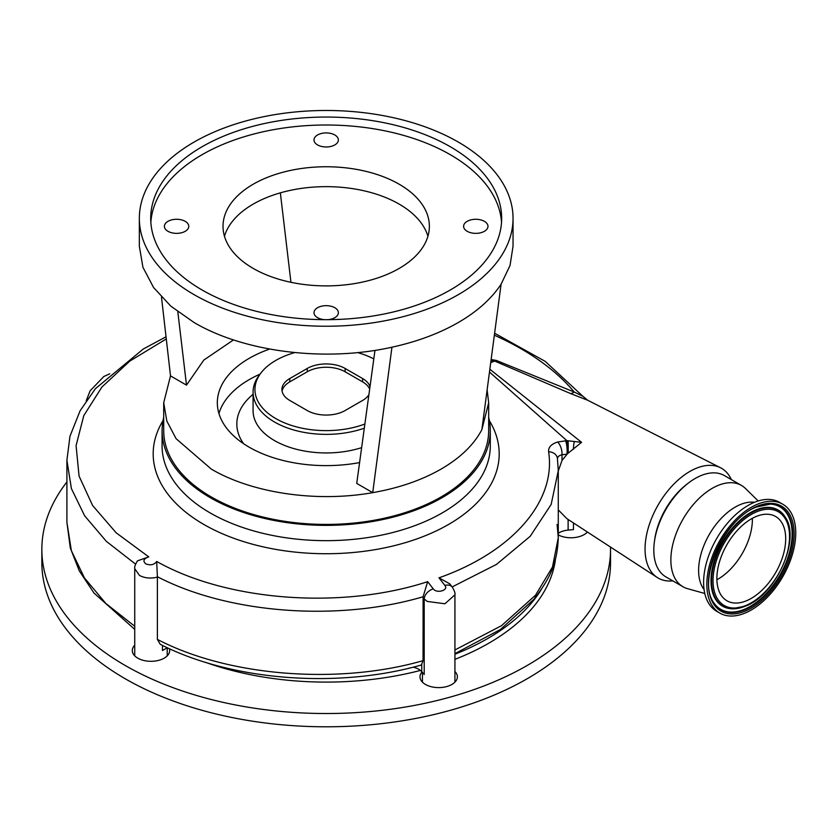 <?xml version="1.0" encoding="UTF-8"?>
<svg xmlns="http://www.w3.org/2000/svg" width="837" height="837" viewBox="0 0 837 837"><rect width="100%" height="100%" fill="white"/><g stroke="black" fill="none" stroke-linecap="round" stroke-linejoin="round"><path stroke-width="1.26" d="M135.584 564.148L106.32 541.33L84.652 515.812L71.407 488.609L66.908 460.35L66.908 522.278L71.354 550.662L84.432 577.917L105.88 603.508L134.736 626.264M166.281 338.943L129.745 361.134L101.926 387.018L83.794 415.602L76.083 445.608L79.065 476.096L92.604 505.496L116.186 532.834L148.756 556.877C143.598 558.697 142.604 561.031 145.784 563.866C150.566 565.634 154.207 564.829 156.697 561.46L157.387 577.132C150.702 578.754 144.738 578.189 139.497 575.438L134.736 568.668L134.736 655.842M148.756 556.877L137.435 560.874C135.259 564.525 134.359 567.12 134.736 568.668M156.697 561.46C227.015 601.238 341.873 609.775 427.665 581.663L433.252 588.871C436.715 593.883 449.04 590.242 444.876 585.45L438.975 577.833C512.61 551.834 556.364 501.227 548.612 451.76C548.256 447.293 551.269 444.049 557.651 442.02L566.848 440.649L489.478 372.036M491.131 359.523L496.341 360.444L574.224 392.019L582.897 396.288L545.222 361.375L494.604 333.231M421.346 664.996C337.593 688.977 230.614 680.607 160.244 644.291L157.387 639.395C227.967 676.338 338.064 685.147 423.062 660.655L423.093 596.76C337.729 621.964 228.229 613.636 157.377 576.714M157.387 577.132L157.387 639.395M427.665 581.663L423.093 596.76M731.297 479.559A63.371 36.587 120 0 0 720.552 467.768A63.371 36.587 120 0 0 672.08 485.962A63.371 36.587 120 0 0 645.055 549.051A63.371 36.587 120 0 0 657.212 577.467A63.371 36.587 120 0 0 672.802 580.878M558.279 509.9L566.9 518.678L657.212 577.467M541.298 589.51A228.281 131.796 180 0 1 454.93 654.22M413.29 667.204A228.281 131.796 180 0 1 408.32 668.355M167.358 647.744A16.248 9.385 0 0 0 166.301 648.309L162.472 650.516L162.472 645.4M423.062 660.655L421.356 665.007M438.975 577.833L449.72 583.807L452.179 586.978C454.439 590.64 455.359 593.266 454.93 594.856L444.907 603.77L427.194 601.426L424.202 598.905L424.202 674.444L421.743 671.661A16.248 9.385 0 0 0 418.751 669.286A16.248 9.385 0 0 0 413.143 667.173M423.062 597.44L424.202 598.905A9.751 6.57 -37.8 0 1 433.252 588.871M557.651 442.02A9.751 4.666 74 0 1 562.004 454.773C558.823 455.527 557.306 457.023 557.473 459.251M565.613 440.691A9.751 2.281 86.5 0 1 566.984 454.167L562.004 454.773L562.004 460.455L558.279 471.011M489.844 369.243L581.579 442.334L566.848 440.649A9.751 1.622 89.4 0 1 567.444 453.759L562.004 460.455M495.682 360.234A16.248 5.618 -72.7 0 1 494.73 361.092L490.995 360.538M494.343 335.218A275.446 159.02 0 0 1 520.959 348.715A275.446 159.02 0 0 1 574.224 392.019A16.248 7.271 -65.7 0 1 570.52 393.547L494.73 361.092A50.848 29.358 120 0 0 490.723 362.662M452.179 586.978A9.751 6.57 142.2 0 0 444.876 585.45M548.612 451.76A9.751 7.91 -8 0 1 557.411 458.341L558.279 470.687L551.154 504.47L530.177 536.329L496.487 564.4L452.147 586.925M163.707 417.328A164.104 94.748 0 0 0 162.085 430.626A164.104 94.748 0 0 0 210.15 497.617A164.104 94.748 0 0 0 388.996 518.155A164.104 94.748 0 0 0 490.294 430.626A164.104 94.748 0 0 0 488.672 417.328M582.897 396.288L587.741 400.274L570.52 393.547M581.579 442.334L567.444 453.759M654.555 540.681A55.242 31.89 -60 0 1 687.365 483.849M704.775 593.475L687.585 588.683A58.496 33.773 -60 0 1 682.982 586.747L665.917 576.902A58.496 33.773 -60 0 1 658.049 526.619A58.496 33.773 -60 0 1 700.443 475.834A58.496 33.773 -60 0 1 724.413 475.594L741.467 485.439A58.496 33.773 -60 0 1 745.443 488.463L758.196 500.955M682.982 586.747A58.496 33.773 -60 0 1 675.103 536.465A58.496 33.773 -60 0 1 717.497 485.68A58.496 33.773 -60 0 1 741.467 485.439M704.063 589.53A51.748 29.881 -60 0 1 704.451 544.207A51.748 29.881 -60 0 1 739.866 504.753A51.748 29.881 -60 0 1 754.419 502.305M568.061 440.806A9.751 0.565 90.5 0 1 568.114 453.204M574.255 441.905A9.751 2.26 91.1 0 0 573.46 449.302M454.93 649.962L501.499 625.678L535.523 595.201L552.493 566.973L558.279 537.647L557.086 524.433M573.46 522.947L573.46 529.612L568.114 530.103A16.248 9.385 0 0 0 558.279 533.284M558.279 470.98L558.279 537.647C557.358 564.766 548.884 579.549 534.247 598.989L534.247 598.989A9.751 7.24 -140.8 0 0 535.523 595.201M233.523 339.895L203.789 360.088L186.505 385.135L170.518 375.897L163.707 402.764L163.707 430.626A162.483 93.807 0 0 0 211.301 496.958A162.483 93.807 0 0 0 388.368 517.287A162.483 93.807 0 0 0 488.672 430.626L488.672 402.764L487.124 389.854M163.707 402.764L166.835 421.063L176.073 438.661L211.301 469.097C252.293 493.234 316.784 502.639 372.716 492.648C398.893 488.065 421.681 480.218 441.078 469.097C460.34 457.891 473.941 444.74 481.871 429.632L488.672 402.764M454.93 671.494A18.686 10.787 180 0 1 455.328 671.923A18.686 10.787 180 0 1 457.368 676.819A18.686 10.787 180 0 1 443.045 687.313A18.686 10.787 180 0 1 422.036 681.726A18.686 10.787 180 0 1 419.996 676.819A18.686 10.787 180 0 1 422.005 671.954M169.398 648.685A18.686 10.787 180 0 1 169.67 650.516A18.686 10.787 180 0 1 155.347 661.01A18.686 10.787 180 0 1 134.328 655.413A18.686 10.787 180 0 1 132.298 650.516A18.686 10.787 180 0 1 134.736 645.191M374.976 350.358L356.729 483.409L372.716 492.648L391.946 347.198C417.161 341.674 439.279 333.44 458.31 322.507C477.268 311.51 491.528 298.736 501.091 284.182L510.026 265.517L513.039 246.224L513.039 218.363A186.85 107.879 180 0 1 397.701 318.029A186.85 107.879 180 0 1 194.069 294.645A186.85 107.879 180 0 1 139.34 218.363A186.85 107.879 180 0 1 254.689 118.697A186.85 107.879 180 0 1 458.31 142.081A186.85 107.879 180 0 1 513.039 218.363M139.34 218.363L139.34 246.224L142.928 267.265L153.558 287.499L170.832 306.154L194.069 322.507C244.216 352.136 325.07 362.222 391.946 347.198M269.681 349.05A108.862 62.848 0 0 0 217.327 402.764A108.862 62.848 0 0 0 249.217 447.209A108.862 62.848 0 0 0 359.586 462.589M170.518 375.897L161.489 297.166M481.871 429.632L501.091 284.182M587.428 532.039A18.686 10.787 180 0 1 558.279 534.927M66.908 481.976A284.339 164.167 0 0 0 41.85 549.365A284.339 164.167 0 0 0 72.84 623.889A284.339 164.167 0 0 0 392.563 708.991A284.339 164.167 0 0 0 610.529 549.365A284.339 164.167 0 0 0 610.508 547.063M41.85 549.365L41.85 562.631A284.339 164.167 0 0 0 72.84 637.156A284.339 164.167 0 0 0 392.563 722.258A284.339 164.167 0 0 0 610.529 562.631L610.529 549.365M290.941 282.299L280.353 192.855M186.505 385.135L177.821 311.793M427.916 236.275A103.171 59.563 0 0 0 399.144 204.102A103.171 59.563 0 0 0 294.833 189.465A103.171 59.563 0 0 0 224.462 236.275M253.234 268.436A103.171 59.563 180 0 1 223.019 226.325A103.171 59.563 180 0 1 286.704 171.292A103.171 59.563 180 0 1 399.144 184.203A103.171 59.563 180 0 1 429.371 226.325A103.171 59.563 180 0 1 365.675 281.358A103.171 59.563 180 0 1 253.234 268.436M324.589 319.671A12.189 7.031 180 0 1 317.579 317.673A12.189 7.031 180 0 1 314.001 312.693A12.189 7.031 180 0 1 321.523 306.196A12.189 7.031 180 0 1 334.81 307.723A12.189 7.031 180 0 1 338.378 312.693A12.189 7.031 180 0 1 327.79 319.671M167.965 231.294A12.189 7.031 180 0 1 164.397 226.325A12.189 7.031 180 0 1 171.92 219.817A12.189 7.031 180 0 1 185.207 221.345A12.189 7.031 180 0 1 188.775 226.325A12.189 7.031 180 0 1 181.252 232.822A12.189 7.031 180 0 1 167.965 231.294M317.579 144.927A12.189 7.031 180 0 1 314.001 139.946A12.189 7.031 180 0 1 321.523 133.449A12.189 7.031 180 0 1 334.81 134.977A12.189 7.031 180 0 1 338.378 139.946A12.189 7.031 180 0 1 330.856 146.444A12.189 7.031 180 0 1 317.579 144.927M467.182 231.294A12.189 7.031 180 0 1 463.604 226.325A12.189 7.031 180 0 1 471.126 219.817A12.189 7.031 180 0 1 484.414 221.345A12.189 7.031 180 0 1 487.981 226.325A12.189 7.031 180 0 1 480.459 232.822A12.189 7.031 180 0 1 467.182 231.294M202.104 290A175.477 101.308 0 0 0 393.348 311.96A175.477 101.308 0 0 0 501.666 218.363A175.477 101.308 0 0 0 450.275 146.726A175.477 101.308 0 0 0 259.041 124.765A175.477 101.308 0 0 0 150.712 218.363A175.477 101.308 0 0 0 202.104 290M501.53 222.339A175.477 101.308 0 0 0 450.275 154.678A175.477 101.308 0 0 0 262.232 131.974A175.477 101.308 0 0 0 150.848 222.339M260.056 374.129A108.779 62.806 0 0 0 218.938 413.52M719.851 613.102L716.629 611.24A62.88 36.305 -60 0 1 708.165 557.191A62.88 36.305 -60 0 1 753.739 502.598A62.88 36.305 -60 0 1 779.509 502.336L782.731 504.188A62.88 36.305 -60 0 1 791.195 558.237A62.88 36.305 -60 0 1 745.621 612.841A62.88 36.305 -60 0 1 719.851 613.102A62.88 36.305 -60 0 1 711.377 559.053A62.88 36.305 -60 0 1 756.951 504.449A62.88 36.305 -60 0 1 782.731 504.188M294.833 352.565A71.239 41.128 0 0 0 261.154 372.706L259.449 374.924A73.112 42.216 0 0 0 253.077 392.155A73.112 42.216 0 0 0 274.494 422.005A73.112 42.216 0 0 0 364.304 428.178M261.154 372.706A71.239 41.128 0 0 0 275.812 418.584A71.239 41.128 0 0 0 364.869 424.035M746.897 600.589A48.661 28.092 -60 0 1 726.955 600.788A48.661 28.092 -60 0 1 720.406 558.959A48.661 28.092 -60 0 1 755.675 516.701A48.661 28.092 -60 0 1 775.617 516.502A48.661 28.092 -60 0 1 782.176 558.331A48.661 28.092 -60 0 1 746.897 600.589M752.358 518.312A48.661 28.092 -60 0 1 716.89 579.748M373.804 358.906A71.239 41.128 0 0 0 357.545 352.565M369.996 386.631A26.805 15.474 0 0 0 362.609 378.554L345.147 368.468A26.805 15.474 0 0 0 307.231 368.468L289.769 378.554A26.805 15.474 0 0 0 281.923 389.498A26.805 15.474 0 0 0 289.769 400.442L307.231 410.528A26.805 15.474 0 0 0 345.147 410.528L362.609 400.442A26.805 15.474 0 0 0 368.887 394.719M369.661 389.069A26.805 15.474 0 0 0 362.609 381.871L345.147 371.785A26.805 15.474 0 0 0 307.231 371.785L289.769 381.871A26.805 15.474 0 0 0 282.069 391.161M489.394 420.708A173.008 99.885 180 0 1 418.354 538.379A173.008 99.885 180 0 1 203.862 524.475A173.008 99.885 180 0 1 162.985 420.708M490.294 430.626L490.294 445.922A164.104 94.748 180 0 1 388.996 533.451A164.104 94.748 180 0 1 210.15 512.914A164.104 94.748 180 0 1 162.085 445.922L162.085 430.626M166.301 647.242L166.301 648.309M421.743 664.829L421.743 671.661M568.114 519.463L568.114 530.103M454.93 659.336A229.913 132.738 0 0 0 555.527 558.75M205.379 662.297A229.913 132.738 0 0 0 420.446 670.427M253.077 394.332A89.36 51.591 0 0 0 243.619 443.725M253.077 392.155L253.077 410.726A73.112 42.216 0 0 0 274.494 440.576A73.112 42.216 0 0 0 361.636 447.649M745.819 610.874A60.599 34.987 -60 0 1 708.782 576.881A60.599 34.987 -60 0 1 756.753 506.416A60.599 34.987 -60 0 1 793.79 540.409A60.599 34.987 -60 0 1 745.819 610.874M745.369 609.514A59.406 34.296 -60 0 1 713.626 602.483C696.959 580.24 724.078 518.867 756.345 507.076L770.417 504.104A59.406 34.296 -60 0 1 790.745 549.909A59.406 34.296 -60 0 1 745.369 609.514M770.166 504.104A59.155 34.15 -60 0 1 790.118 549.888A59.155 34.15 -60 0 1 744.972 609.064A59.155 34.15 -60 0 1 713.49 602.274M756.554 506.919A59.406 34.296 -60 0 1 770.417 504.104M732.124 608.781A55.556 32.078 -60 0 1 731.873 608.771A55.556 32.078 -60 0 1 712.862 565.938A55.556 32.078 -60 0 1 755.309 510.193A55.556 32.078 -60 0 1 784.991 516.774A55.556 32.078 -60 0 1 785.127 516.984M745.736 605.988A55.305 31.932 -60 0 1 732.375 608.792A55.305 31.932 -60 0 1 713.448 566.147A55.305 31.932 -60 0 1 755.706 510.654A55.305 31.932 -60 0 1 785.263 517.193L784.991 516.774M746.405 605.277A54.112 31.241 -60 0 1 713.344 574.925A54.112 31.241 -60 0 1 756.167 512.014A54.112 31.241 -60 0 1 789.239 542.366A54.112 31.241 -60 0 1 746.405 605.277M362.609 381.871L362.609 378.554M289.769 381.871L289.769 378.554M307.231 371.785L307.231 368.468M345.147 371.785L345.147 368.468M86.211 400.787L90.134 390.795L103.84 376.504L109.773 373.794M167.233 647.807L167.233 655.842M66.908 460.35L69.963 436.244L80.09 410.8L95.397 388.692L143.326 348.987L166.029 336.798M134.736 629.393L94.006 593.056L79.306 570.897L70.287 547.879L66.908 522.278M454.93 594.887L454.93 682.155M587.741 400.274L720.552 467.768M422.434 672.446L422.434 682.155M454.93 653.613L500.432 629.497L534.247 598.989M785.263 517.193C800.999 538.997 776.066 594.636 746.008 605.946L731.873 608.771"/></g></svg>
